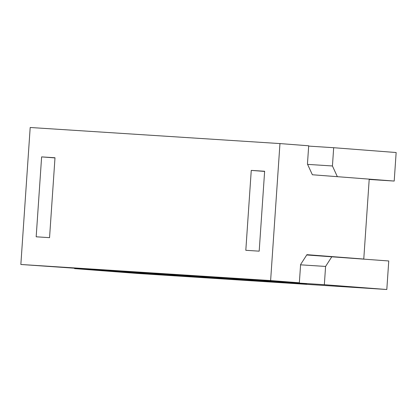 <?xml version="1.0" encoding="UTF-8"?>
<svg xmlns="http://www.w3.org/2000/svg" width="417" height="417" viewBox="0 0 417 417"><rect width="100%" height="100%" fill="white"/><g stroke="black" fill="none" stroke-linecap="round" stroke-linejoin="round"><path stroke-width="0.63" d="M306.73 254.975L388.759 260.969L386.809 289.507L137.042 273.422L74.575 268.616L74.596 268.303M285.473 281.882L285.452 282.194L306.693 283.831L134.701 272.754L134.733 272.285M74.575 268.616L113.476 270.894M307.595 164.376L332.438 165.976L333.678 147.712L396.15 152.523L394.206 181.061L337.358 176.683L332.438 165.976M308.674 146.101L333.678 147.712M285.452 282.194L324.343 284.702L325.588 266.437L300.579 264.826M325.588 266.437L331.911 256.596M324.343 284.702L386.809 289.507M394.206 181.061L369.196 179.451M134.701 272.754L113.46 271.118M109.207 270.638L20.85 264.477L270.617 280.563L299.354 282.778L275.47 281.24M275.46 281.428L109.202 270.716M20.85 264.477L30.191 127.493L279.958 143.578L308.695 145.788L307.449 164.053L312.369 174.759L369.217 179.138L363.77 259.046L306.922 254.672L300.6 264.514L299.354 282.778M54.997 157.751L41.622 156.891L36.175 236.799L49.55 237.664L54.997 157.751M259.186 251.164L264.633 171.257L251.258 170.391L245.811 250.304L259.186 251.164M270.617 280.563L279.958 143.578M318.531 255.73L306.818 254.829M264.623 171.423L251.258 170.391M54.987 157.918L41.622 156.891"/></g></svg>
